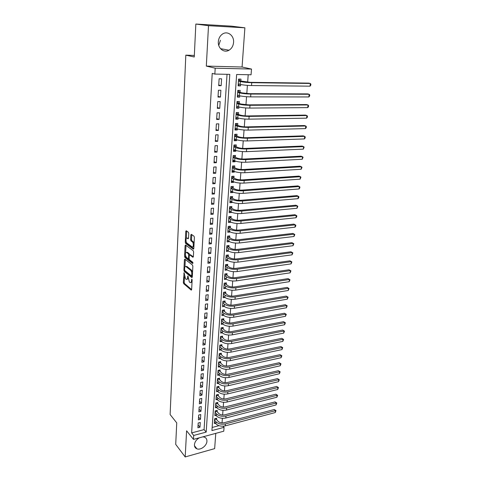 <?xml version="1.0" encoding="UTF-8"?>
<svg xmlns="http://www.w3.org/2000/svg" width="481" height="481" viewBox="0 0 481 481"><rect width="100%" height="100%" fill="white"/><g stroke="black" fill="none" stroke-linecap="round" stroke-linejoin="round"><path stroke-width="0.72" d="M184.091 272.745L183.327 282.461L183.694 283.682L191.204 290.085L191.642 289.532L192.141 280.02L191.859 279.13L191.48 280.766C191.324 282.359 190.849 282.96 190.061 282.563L189.34 281.968L187.945 275.914L187.554 277.519C187.404 279.1 186.941 279.701 186.171 279.317L185.468 278.733L184.091 272.745M220.448 40.272L218.747 45.34M218.332 41.703C217.749 48.328 224.086 53.283 229.01 50.222C231.704 48.557 233.219 45.954 233.574 42.4C234.247 35.744 227.729 30.574 222.679 33.929C220.094 35.648 218.645 38.239 218.332 41.703M199.326 437.8C196.416 439.532 194.781 441.835 194.432 444.727C194.372 446.771 195.202 448.142 196.915 448.833C200.643 450.402 206.818 445.731 206.926 441.293C206.998 439.177 206.133 437.782 204.317 437.097L202.802 436.862M188.762 233.483L188.39 232.257L186.237 230.748L185.768 231.373L185.251 242.214L185.624 243.44L193.314 249.11L193.801 248.503L194.384 237.44L193.999 236.195L191.33 234.319L190.849 234.95L190.608 239.658L190.987 240.897L192.304 241.847C193.813 242.839 193.524 248.04 192.045 246.825L186.983 243.103C185.528 242.165 185.774 237.031 187.217 238.185L188.059 238.786L188.528 238.167L188.762 233.483M191.775 234.632L191.51 239.562L191.889 240.795L190.987 240.897L191.895 240.801L193.212 241.745L192.304 241.847L193.212 241.745M214.851 74.074L215.199 68.182L251.497 69.066L251.058 74.783L236.64 74.501L211.929 430.573L224.062 427.332L223.761 431.198L193.47 439.387L193.699 435.443L206.187 432.106L229.792 74.363L214.851 74.074L212.211 73.407L191.648 432.9L193.699 435.443M193.47 439.387L186.598 430.79L185.185 456.95L175.709 444.378L176.743 422.889L170.118 414.532L185.816 55.147L194.258 56.992L195.839 24.05L208.501 25.691L206.319 66.089L215.199 68.182M184.872 259.103L184.415 259.674L183.916 270.19L184.283 271.41L191.847 277.591L192.298 277.026L192.863 266.306L192.478 265.055L184.872 259.103M184.578 256.307L185.089 245.635L185.546 245.033L193.23 250.733L193.621 251.984L193.374 256.662L192.899 257.263L189.742 254.864L189.28 255.459L189.123 258.507L189.502 259.746L192.761 262.271L192.701 263.564L184.951 257.533L184.578 256.307L185.462 256.199L185.486 255.712M195.839 24.05L231.421 26.154L244.889 27.814L208.501 25.691M185.185 456.95L214.658 448.629L215.759 433.363M240.602 84.494L240.5 85.895L238.161 85.275M240.849 81.097L240.987 79.112L238.6 79.07L238.119 85.865L240.5 85.895M239.791 95.791L239.7 97.09L237.373 96.416M240.037 92.346L240.181 90.386L237.8 90.374L237.325 97.09L239.7 97.09M238.991 106.968L238.907 108.165L236.598 107.431M239.243 103.475L239.382 101.533L237.013 101.539L236.544 108.183L238.907 108.165M238.197 118.019L238.119 119.12L235.828 118.326M238.45 114.478L238.588 112.56L236.237 112.59L235.768 119.156L238.119 119.12M237.416 128.944L237.343 129.948L235.071 129.1M237.674 125.361L237.806 123.467L235.462 123.515L235.005 130.008L237.343 129.948M236.64 139.755L236.574 140.662L234.319 139.761M236.899 136.123L237.037 134.247L234.704 134.313L234.247 140.741L236.574 140.662M235.876 150.439L235.816 151.256L233.574 150.306M236.135 146.765L236.267 144.913L233.946 145.003L233.501 151.359L235.816 151.256M235.113 161.009L235.065 161.736L232.84 160.732M235.383 157.299L235.516 155.459L233.201 155.567L232.762 161.856L235.065 161.736M234.367 171.464L234.319 172.102L232.113 171.05M234.632 167.713L234.764 165.897L232.467 166.023L232.028 172.24L234.319 172.102M233.622 181.806L233.586 182.359L231.391 181.259M233.898 178.012L234.025 176.22L231.734 176.365L231.301 182.515L233.586 182.359M232.888 192.039L232.858 192.508L230.682 191.354M233.165 188.209L233.291 186.43L231.012 186.598L230.585 192.683L232.858 192.508M232.167 202.158L232.137 202.543L229.972 201.347M232.443 198.292L232.57 196.537L230.303 196.717L229.876 202.735L232.137 202.543M231.445 212.175L229.275 211.237M231.728 208.267L231.848 206.529L229.593 206.728L229.172 212.686L231.421 212.476M230.736 222.084L228.589 221.019M231.018 218.14L231.139 216.42L228.896 216.636L228.481 222.535L230.718 222.306M230.032 231.884L227.904 230.7M230.315 227.91L230.441 226.208L228.204 226.443L227.796 232.275L230.02 232.034M229.335 241.588L227.23 240.284M229.623 237.578L229.744 235.894L227.519 236.147L227.11 241.919L229.329 241.66M228.938 247.144L229.058 245.478L226.846 245.743L226.443 251.455L228.643 251.184M228.259 256.613L228.379 254.966L226.172 255.249L225.775 260.9L227.862 260.624M227.585 265.987L227.705 264.352L225.511 264.652L225.114 270.244L227.098 269.967M226.924 275.264L227.038 273.647L224.855 273.96L224.465 279.497L226.353 279.22M226.262 284.445L226.377 282.846L224.206 283.171L223.815 288.654L225.625 288.372M225.613 293.53L225.721 291.949L223.563 292.292L223.178 297.715L224.916 297.438L223.286 296.14M224.964 302.531L225.078 300.962L222.925 301.316L222.547 306.692L224.212 306.409M224.326 311.435L224.441 309.884L222.294 310.251L221.921 315.572L223.521 315.289M223.695 320.256L223.803 318.717L221.669 319.101L221.296 324.368L222.841 324.086M223.07 328.986L223.178 327.465L221.05 327.862L220.683 333.074L222.174 332.792M222.45 337.632L222.559 336.129L220.442 336.532L220.076 341.696L221.513 341.414M221.831 346.194L221.939 344.703L219.835 345.124L219.474 350.234L220.863 349.952M221.224 354.671L221.332 353.192L219.234 353.625L218.879 358.688L220.22 358.405M220.623 363.065L220.731 361.604L218.639 362.049L218.29 367.063L219.583 366.781M220.027 371.38L220.13 369.931L218.055 370.388L217.701 375.354L218.957 375.072M219.438 379.611L219.54 378.18L217.472 378.649L217.123 383.561L218.344 383.285M218.849 387.77L218.951 386.345L216.895 386.826L216.552 391.696L217.731 391.42M218.272 395.845L218.374 394.438L216.324 394.931L215.981 399.753L217.129 399.47M217.701 403.848L217.797 402.453L215.759 402.952L215.416 407.732L216.534 407.455M217.129 411.772L217.232 410.389L215.193 410.9L214.863 415.632L215.945 415.356M198.19 423.021L197.901 427.759L199.976 427.218L200.27 422.486L198.19 423.021M198.677 415.067L198.382 419.847L200.469 419.318L200.763 414.538L198.677 415.067M199.164 407.028L198.869 411.862L200.962 411.339L201.262 406.511L199.164 407.028M199.657 398.917L199.362 403.793L201.461 403.282L201.767 398.412L199.657 398.917M200.156 390.722L199.855 395.647L201.966 395.148L202.273 390.229L200.156 390.722M200.661 382.455L200.355 387.427L202.477 386.934L202.784 381.968L200.661 382.455M201.166 374.098L200.86 379.118L202.994 378.643L203.301 373.629L201.166 374.098M201.677 365.662L201.371 370.737L203.511 370.268L203.824 365.205L201.677 365.662M202.194 357.142L201.888 362.265L204.034 361.814L204.353 356.698L202.194 357.142M202.717 348.539L202.405 353.715L204.563 353.27L204.888 348.106L202.717 348.539M203.247 339.851L202.934 345.075L205.098 344.649L205.423 339.43L203.247 339.851M203.782 331.072L203.463 336.351L205.64 335.936L205.97 330.663L203.782 331.072M204.323 322.204L203.998 327.537L206.187 327.134L206.517 321.813L204.323 322.204M204.864 313.245L204.539 318.632L206.74 318.248L207.07 312.866L204.864 313.245M205.417 304.196L205.086 309.638L207.293 309.265L207.63 303.836L205.417 304.196M205.97 295.057L205.64 300.553L207.858 300.192L208.201 294.709L205.97 295.057M206.535 285.822L206.199 291.372L208.429 291.029L208.772 285.486L206.535 285.822M207.101 276.491L206.758 282.1L209.001 281.77L209.349 276.172L207.101 276.491M207.672 267.063L207.329 272.727L209.584 272.414L209.932 266.757L207.672 267.063M208.255 257.533L207.906 263.263L210.167 262.963L210.522 257.245L208.255 257.533M208.838 247.901L208.489 253.691L210.762 253.409L211.117 247.631L208.838 247.901M209.433 238.173L209.073 244.023L211.357 243.759L211.724 237.915L209.433 238.173M210.029 228.337L209.668 234.253L211.965 234L212.331 228.096L210.029 228.337M210.636 218.398L210.269 224.374L212.578 224.14L212.945 218.176L210.636 218.398M211.243 208.351L210.876 214.394L213.191 214.177L213.57 208.147L211.243 208.351M211.862 198.196L211.49 204.305L213.817 204.106L214.195 198.01L211.862 198.196M212.488 187.933L212.109 194.102L214.448 193.921L214.833 187.758L212.488 187.933M213.119 177.549L212.74 183.79L215.091 183.628L215.476 177.399L213.119 177.549M213.756 167.057L213.372 173.37L215.735 173.226L216.125 166.925L213.756 167.057M214.4 156.451L214.015 162.831L216.39 162.704L216.781 156.337L214.4 156.451M215.055 145.719L214.658 152.17L217.045 152.068L217.448 145.629L215.055 145.719M215.71 134.872L215.314 141.396L217.713 141.312L218.115 134.806L215.71 134.872M216.378 123.906L215.975 130.501L218.386 130.441L218.795 123.857L216.378 123.906M217.051 112.813L216.648 119.48L219.071 119.438L219.486 112.782L217.051 112.813M217.737 101.593L217.328 108.339L219.763 108.321L220.178 101.587L217.737 101.593M218.428 90.242L218.013 97.066L220.46 97.072L220.881 90.26L218.428 90.242M191.648 432.9L204.082 429.605L227.038 74.308M221.164 85.69L221.591 78.8L219.126 78.764L218.705 85.666L221.164 85.69L218.741 85.023M222.042 422.889L222.384 418.296M222.637 415.001L222.986 410.329M223.232 407.034L223.587 402.29M223.839 398.996L224.2 394.173M224.447 390.879L224.813 385.972M225.066 382.678L225.439 377.693M225.685 374.398L226.064 369.336M226.317 366.041L226.701 360.894M226.948 357.605L227.345 352.369M227.591 349.08L227.988 343.759M228.234 340.47L228.643 335.059M228.89 331.776L229.305 326.274M229.551 322.998L229.972 317.406M230.219 314.123L230.646 308.441M230.892 305.164L231.325 299.386M231.571 296.116L232.01 290.241M232.257 286.971L232.708 281M232.948 277.735L233.405 271.663M233.652 268.404L234.115 262.229M234.361 258.97L234.83 252.699M235.077 249.441L235.558 243.067M235.798 239.815L236.291 233.327M236.532 230.086L237.031 223.491M237.271 220.25L237.776 213.546M238.017 210.311L238.528 203.499M238.774 200.27L239.291 193.338M239.538 190.115L240.067 183.069M240.308 179.852L240.849 172.685M241.089 169.474L241.636 162.193M241.877 158.989L242.43 151.581M242.671 148.382L243.242 140.849M243.476 137.662L244.053 130.002M244.294 126.822L244.877 119.029M245.118 115.855L245.713 107.936M245.953 104.774L246.555 96.711M246.795 93.561L247.408 85.365M247.643 82.221L248.208 74.729M212.145 427.471L218.987 425.661M216.57 419.618L216.666 418.254L214.64 418.777L214.31 423.466L215.362 423.19M194.336 55.435L185.816 55.147M206.319 66.089L242.069 67.015L244.889 27.814M242.069 67.015L251.497 69.066M223.052 426.196L224.062 427.332M204.082 429.605L206.187 432.106M199.976 427.218L198.076 424.939M200.469 419.318L198.557 417.069M200.962 411.339L199.038 409.121M201.461 403.282L199.525 401.094M201.966 395.148L200.018 392.995M202.477 386.934L200.517 384.812M202.994 378.643L201.016 376.551M203.511 370.268L201.527 368.212M204.034 361.814L202.038 359.788M204.563 353.27L202.555 351.286M205.098 344.649L203.078 342.694M205.64 335.936L203.601 334.018M206.187 327.134L204.136 325.258M206.74 318.248L204.672 316.408M207.293 309.265L205.219 307.467M207.858 300.192L205.766 298.43M208.429 291.029L206.319 289.309M209.001 281.77L206.884 280.092M209.584 272.414L207.449 270.779M210.167 262.963L208.02 261.369M210.762 253.409L208.598 251.864M211.357 243.759L209.181 242.256M211.965 234L209.77 232.545M212.578 224.14L210.371 222.739M213.191 214.177L210.973 212.818M213.817 204.106L211.58 202.796M214.448 193.921L212.199 192.671M215.091 183.628L212.818 182.431M215.735 173.226L213.45 172.078M216.39 162.704L214.087 161.61M217.045 152.068L214.73 151.034M217.713 141.312L215.38 140.338M218.386 130.441L216.035 129.521M219.071 119.438L216.703 118.585M219.763 108.321L217.376 107.522M220.46 97.072L218.055 96.338M187.067 279.202L188.149 278.758M190.981 282.455L192.033 282.076M184.47 276.737L184.199 282.335L184.566 283.556L191.642 289.574M184.83 270.562L185.161 271.29L192.292 277.104M185.311 259.445L184.951 266.889M184.536 269.679L184.794 270.538L191.438 275.944L191.823 274.236C191.829 272.408 191.426 271.08 190.602 270.238L186.009 266.564C185.221 266.167 184.752 266.781 184.602 268.392L184.536 269.679M191.648 275.914L192.364 275.835M192.55 272.246L191.498 270.118L190.602 270.238M185.985 266.546L186.893 266.444L191.498 270.118M185.636 252.669L185.979 245.532L185.089 245.635M193.356 256.812L190.338 254.786M193.031 262.999L185.834 257.419L184.951 257.533M186.55 252.429L186.532 252.417C185.035 252.976 184.963 254.593 186.309 257.275L188.071 258.64L188.528 258.05L188.684 255.002L188.305 253.77L186.55 252.429L187.422 252.309L186.634 252.405M188.372 258.604L189.123 258.58M189.58 254.816L189.201 253.661L188.305 253.77M187.44 252.327L189.201 253.661M185.462 256.199L185.834 257.419M187.331 238.173L188.51 238.366M192.947 246.717L193.909 246.446M194.071 243.338L193.218 241.751M186.165 241.624L186.52 243.338L193.783 248.677M186.688 231.066L186.321 238.426M215.801 418.476L218.055 421.296C219.619 422.715 221.693 423.178 224.284 422.679L274.254 409.517L275.998 410.63L275.246 412.56L225.24 425.871C221.344 426.623 218.224 425.932 215.885 423.785L214.406 422.102M275.246 412.56L275.445 410.66L225.391 423.911C221.488 424.657 218.368 423.965 216.023 421.825L214.544 420.147M275.998 410.63L275.445 410.66L274.254 409.517M216.137 419.137L214.586 419.534M216.348 410.612L218.627 413.426C220.202 414.826 222.288 415.283 224.886 414.796L275.06 401.894L276.809 403.012L276.058 404.942L225.848 417.995C221.933 418.729 218.801 418.037 216.45 415.921L214.959 414.255M276.058 404.942L276.262 403.024L225.998 416.011C222.084 416.744 218.945 416.053 216.588 413.943L215.097 412.283M276.809 403.012L276.262 403.024L275.06 401.894M216.697 411.291L215.139 411.682M216.901 402.669L219.204 405.477C220.785 406.86 222.883 407.311 225.499 406.842L275.878 394.204L277.633 395.316L276.876 397.252L226.461 410.034C222.529 410.756 219.384 410.071 217.015 407.984L215.518 406.343M276.876 397.252L277.08 395.322L226.617 408.038C222.679 408.754 219.528 408.068 217.159 405.988L215.656 404.347M277.633 395.316L277.08 395.322L275.878 394.204M217.262 403.373L215.698 403.757M217.454 394.654L219.787 397.456C221.38 398.815 223.485 399.266 226.112 398.803L276.695 386.441L278.463 387.554L277.705 389.49L227.08 402.008C223.136 402.705 219.967 402.026 217.586 399.97L216.083 398.346M277.705 389.49L277.91 387.542L227.236 399.988C223.286 400.685 220.118 400.006 217.731 397.949L216.222 396.338M278.463 387.554L276.695 386.441M217.833 395.376L216.264 395.755M218.013 386.568L220.376 389.351C221.975 390.698 224.098 391.143 226.731 390.692L277.525 378.607L279.299 379.719L278.535 381.661L227.705 393.897C223.743 394.582 220.563 393.909 218.164 391.877L216.648 390.277M278.535 381.661L278.746 379.689L227.862 391.859C223.893 392.538 220.713 391.865 218.314 389.838L216.793 388.251M279.299 379.719L277.525 378.607M218.41 387.307L216.835 387.674M218.584 378.397L220.971 381.174C222.583 382.497 224.711 382.942 227.357 382.503L278.361 370.701L280.146 371.813L279.377 373.755L228.337 385.708C224.356 386.375 221.164 385.708 218.753 383.706L217.226 382.13M279.377 373.755L279.593 371.771L228.499 383.646C224.513 384.313 221.314 383.646 218.897 381.649L217.37 380.086M280.146 371.813L278.361 370.701M218.993 379.16L217.406 379.521M219.15 370.148L221.573 372.919C223.19 374.218 225.33 374.657 227.988 374.23L279.202 362.722L280.994 363.834L280.231 365.776L228.98 377.441C224.976 378.09 221.765 377.429 219.342 375.457L217.803 373.905M280.231 365.776L280.441 363.774L229.136 375.36C225.132 376.004 221.915 375.342 219.486 373.382L217.953 371.837M280.994 363.834L279.202 362.722M219.576 370.935L217.989 371.284M219.727 361.814L222.18 364.58C223.809 365.861 225.956 366.294 228.631 365.879L280.056 354.665L281.86 355.778L281.084 357.726L229.623 369.089C225.607 369.721 222.378 369.065 219.937 367.123L218.392 365.602M281.084 357.726L281.301 355.7L229.786 366.991C225.763 367.616 222.529 366.961 220.088 365.031L218.536 363.516M281.86 355.778L280.056 354.665M220.172 362.626L218.578 362.969M220.31 353.403L222.787 356.156C224.429 357.419 226.593 357.852 229.275 357.449L280.916 346.536L282.726 347.649L281.95 349.597L230.273 360.66C226.238 361.273 222.992 360.624 220.538 358.712L218.981 357.215M281.95 349.597L282.173 347.553L230.435 358.537C226.395 359.145 223.148 358.501 220.689 356.595L219.132 355.104M282.726 347.649L280.916 346.536M220.773 354.238L219.168 354.569M220.893 344.913L223.406 347.655C225.06 348.893 227.23 349.32 229.924 348.929L281.782 338.329L283.604 339.442L282.828 341.39L230.928 352.146C226.876 352.741 223.617 352.098 221.146 350.216L219.576 348.749M282.828 341.39L283.044 339.327L231.096 350.006C227.038 350.589 223.773 349.952 221.296 348.082L219.727 346.615M283.604 339.442L281.782 338.329M221.374 345.773L219.763 346.092M221.488 336.333L224.032 339.069C225.691 340.283 227.874 340.704 230.585 340.332L282.66 330.044L284.487 331.156L283.712 333.105L231.595 343.548C227.525 344.119 224.242 343.482 221.759 341.642L220.184 340.193M283.712 333.105L283.934 331.024L231.764 341.384C227.687 341.949 224.405 341.318 221.909 339.484L220.334 338.041M284.487 331.156L282.66 330.044M221.988 337.217L220.37 337.53M222.084 327.669L224.663 330.393C226.335 331.589 228.529 332.01 231.247 331.643L283.543 321.681L285.383 322.787L284.602 324.741L232.263 334.86C228.174 335.413 224.88 334.788 222.378 332.978L220.791 331.559M284.602 324.741L284.824 322.643L232.437 332.678C228.337 333.225 225.036 332.599 222.535 330.796L220.941 329.383M285.383 322.787L283.543 321.681M222.607 328.577L220.977 328.884M222.685 318.921L225.3 321.633C226.978 322.811 229.184 323.22 231.92 322.871L284.439 313.233L286.285 314.346L285.498 316.3L232.942 326.088C228.836 326.623 225.517 326.004 223.004 324.224L221.404 322.835M285.498 316.3L285.726 314.177L233.111 323.881C228.998 324.41 225.679 323.791 223.16 322.023L221.561 320.641M286.285 314.346L284.439 313.233M223.226 319.859L221.597 320.148M223.292 310.083L225.944 312.788C227.633 313.937 229.852 314.346 232.6 314.009L285.341 304.707L287.199 305.814L286.405 307.774L233.628 317.232C229.497 317.743 226.166 317.129 223.635 315.386L222.03 314.027M286.405 307.774L286.634 305.633L233.802 315.001C229.665 315.506 226.329 314.893 223.791 313.161L222.186 311.808M287.199 305.814L285.341 304.707M223.857 311.045L222.216 311.327M223.899 301.154L226.593 303.854C228.295 304.978 230.525 305.381 233.285 305.056L286.249 296.098L288.119 297.21L287.325 299.17L234.319 308.279C230.171 308.772 226.822 308.165 224.272 306.457L222.655 305.128M287.325 299.17L287.554 297.005L234.494 306.024C230.339 306.511 226.984 305.91 224.435 304.214L222.811 302.886M288.119 297.21L286.249 296.098M224.495 302.146L222.847 302.417M224.519 292.141L227.248 294.823C228.962 295.923 231.205 296.32 233.976 296.013L287.169 287.41L289.045 288.516L288.251 290.476L235.017 299.236C230.85 299.705 227.483 299.11 224.916 297.438L225.078 295.172L223.449 293.873M288.251 290.476L288.486 288.293L235.191 296.963C231.018 297.426 227.651 296.831 225.078 295.172M289.045 288.516L287.169 287.41M225.138 293.157L223.479 293.422M225.144 283.026L225.781 284.079L227.91 285.702C229.635 286.778 231.89 287.169 234.674 286.88L288.095 278.631L289.983 279.738L289.183 281.698L235.72 290.103C231.535 290.548 228.15 289.959 225.571 288.329L223.93 287.055M289.183 281.698L289.424 279.491L235.9 287.806C231.71 288.245 228.319 287.656 225.733 286.039L224.092 284.77M289.983 279.738L288.095 278.631M225.781 284.079L224.122 284.331M225.769 273.827L226.437 274.904L228.583 276.491C230.315 277.543 232.582 277.928 235.377 277.651L289.033 269.769L290.933 270.869L290.133 272.835L236.436 280.874C232.227 281.301 228.824 280.718 226.226 279.124L224.579 277.886M290.133 272.835L290.368 270.611L236.616 278.553C232.401 278.974 228.992 278.391 226.395 276.809L224.741 275.577M290.933 270.869L289.033 269.769M226.437 274.904L224.771 275.144M226.401 264.532L227.104 265.638L229.257 267.183C231.006 268.206 233.285 268.59 236.093 268.326L289.983 260.816L291.889 261.917L291.083 263.889L237.157 271.555C232.93 271.951 229.509 271.38 226.894 269.829L225.228 268.614M291.083 263.889L291.324 261.634L237.337 269.204C233.105 269.6 229.677 269.029 227.062 267.484L225.397 266.288M291.889 261.917L289.983 260.816M227.104 265.638L225.427 265.867M227.044 255.134L227.772 256.277L229.942 257.78C231.698 258.778 233.988 259.151 236.814 258.904L290.939 251.779L292.851 252.88L292.045 254.846L237.885 262.133C233.634 262.512 230.195 261.941 227.561 260.431L225.89 259.253M292.045 254.846L292.292 252.573L238.065 259.758C233.814 260.131 230.369 259.572 227.735 258.069L226.058 256.896M292.851 252.88L290.939 251.779M227.772 256.277L226.088 256.493M227.687 245.647L228.445 246.819L230.633 248.28C232.401 249.248 234.704 249.615 237.542 249.386L291.901 242.646L293.266 243.422L238.804 250.216C234.53 250.565 231.066 250.012 228.415 248.551L226.725 247.414M293.019 245.719L293.266 243.422L293.831 243.747L293.019 245.719L238.618 252.615C234.349 252.964 230.892 252.411 228.241 250.938L226.557 249.795M228.445 246.819L226.755 247.024M228.337 236.051L229.13 237.259L231.331 238.678C233.111 239.616 235.425 239.983 238.275 239.766L292.875 233.423L294.252 234.175L239.544 240.572C235.251 240.897 231.77 240.35 229.1 238.931L227.399 237.83M293.999 236.496L294.252 234.175L294.817 234.524L293.999 236.496L239.358 242.995C235.071 243.326 231.595 242.773 228.926 241.348L227.23 240.235M229.13 237.259L227.429 237.452M228.986 226.359L229.822 227.603L232.034 228.974C233.826 229.888 236.159 230.243 239.021 230.044L293.861 224.11L295.244 224.837L240.302 230.826C235.985 231.127 232.485 230.585 229.798 229.215L228.084 228.15M294.991 227.182L295.244 224.837L295.809 225.21L295.713 226.142L294.991 227.182L240.109 233.273C235.804 233.58 232.305 233.038 229.623 231.65L227.91 230.579M229.822 227.603L228.108 227.784M229.647 216.564L230.513 217.845L232.75 219.168C234.554 220.051 236.892 220.4 239.772 220.22L294.859 214.706L296.248 215.41L241.059 220.977C236.724 221.248 233.207 220.719 230.495 219.39L228.776 218.362M295.995 217.773L296.248 215.41L296.813 215.801L296.717 216.745L295.995 217.773L240.867 223.449C236.538 223.725 233.026 223.196 230.321 221.855L228.601 220.815M230.513 217.845L228.8 218.013M230.315 206.668L231.223 207.984L233.465 209.259C235.287 210.113 237.638 210.456 240.53 210.293L295.863 205.201L297.264 205.88L241.829 211.021C237.476 211.267 233.934 210.75 231.205 209.463L229.473 208.471M297.011 208.273L297.264 205.88L297.829 206.295L297.011 208.273L241.636 213.522C237.283 213.774 233.748 213.251 231.03 211.959L229.299 210.955M231.223 207.984L229.497 208.135M230.982 196.663L231.932 198.016L234.193 199.242C236.027 200.066 238.396 200.403 241.3 200.258L296.879 195.599L298.292 196.254L242.604 200.962C238.227 201.178 234.668 200.667 231.926 199.435L230.177 198.479M298.034 198.671L298.292 196.254L298.857 196.693L298.755 197.655L298.034 198.671L242.412 203.487C238.041 203.71 234.481 203.198 231.746 201.948L230.002 200.986M231.932 198.016L230.201 198.154M231.662 186.55L232.654 187.945L234.932 189.123C236.772 189.911 239.153 190.242 242.075 190.115L297.901 185.9L299.326 186.526L243.392 190.789C238.991 190.981 235.413 190.482 232.648 189.292L230.892 188.378M299.068 188.967L299.326 186.526L299.891 186.989L299.789 187.963L299.068 188.967L243.194 193.344C238.798 193.542 235.227 193.037 232.467 191.835L230.712 190.909M232.654 187.945L230.91 188.071M232.341 176.329L233.381 177.76L235.678 178.89C237.53 179.647 239.923 179.972 242.863 179.864L298.941 176.1L300.372 176.701L244.186 180.507C239.766 180.67 236.165 180.183 233.381 179.04L231.608 178.162M300.108 179.166L300.372 176.701L300.944 177.188L300.108 179.166L243.987 183.087C239.574 183.261 235.973 182.768 233.201 181.614L231.427 180.73M233.381 177.76L231.632 177.874M233.026 165.993L234.115 167.472L236.43 168.548C238.293 169.27 240.704 169.589 243.651 169.498L299.988 166.198L301.431 166.775L244.985 170.118C240.548 170.25 236.923 169.769 234.121 168.681L232.335 167.839M301.166 169.264L301.431 166.775L302.002 167.28L301.166 169.264L244.787 172.721C240.35 172.865 236.736 172.384 233.934 171.278L232.155 170.43M234.115 167.472L232.359 167.568M232.87 160.269L233.225 160.179M233.718 155.543L234.86 157.065L237.187 158.093C239.069 158.778 241.492 159.091 244.456 159.025L301.046 156.193L302.501 156.74L245.797 159.608C241.336 159.71 237.692 159.241 234.872 158.207L233.075 157.407M302.23 159.259L302.501 156.74L303.072 157.275L302.23 159.259L245.593 162.247C241.137 162.356 237.5 161.887 234.686 160.834L232.888 160.029M234.86 157.065L233.093 157.149M233.61 149.831L234.073 149.693M234.409 144.985L235.612 146.549L237.957 147.517C239.851 148.172 242.286 148.479 245.262 148.431L302.116 146.08L303.577 146.603L246.621 148.984C242.135 149.056 238.468 148.599 235.63 147.613L233.82 146.861M303.307 149.146L303.577 146.603L304.148 147.162L303.307 149.146L246.416 151.653C241.931 151.731 238.275 151.274 235.437 150.27L233.628 149.507M235.612 146.549L233.832 146.621M234.349 139.28L234.926 139.087M235.113 134.301L236.369 135.919L238.732 136.832C240.638 137.452 243.091 137.746 246.086 137.722L303.192 135.864L304.671 136.357L247.45 138.239C242.941 138.281 239.255 137.837 236.393 136.905L234.572 136.195M304.395 138.931L304.671 136.357L305.243 136.947L305.134 137.969L304.395 138.931L247.24 140.939C242.737 140.987 239.057 140.542 236.201 139.592L234.379 138.871M236.369 135.919L234.584 135.973M235.107 128.607L235.792 128.361M235.816 123.503L237.139 125.168L239.52 126.028C241.438 126.611 243.903 126.894 246.915 126.888L304.287 125.541L305.772 126.004L248.286 127.381C243.753 127.393 240.049 126.954 237.169 126.076L235.329 125.415M305.495 128.601L305.772 126.004L306.343 126.617L306.235 127.651L305.495 128.601L248.076 130.104C243.548 130.123 239.851 129.69 236.977 128.8L235.137 128.12M237.139 125.168L235.347 125.204M235.864 117.827L236.67 117.508M236.526 112.584L237.915 114.298L240.314 115.097C242.25 115.644 244.727 115.927 247.751 115.939L305.393 115.103L306.89 115.536L249.134 116.396C244.582 116.372 240.855 115.951 237.951 115.133L236.099 114.508M306.607 118.164L306.89 115.536L307.461 116.18L307.347 117.226L306.607 118.164L248.924 119.156C244.372 119.138 240.65 118.717 237.752 117.881L235.906 117.244M237.915 114.298L236.111 114.322M236.634 106.92L237.554 106.529M237.235 101.539L238.696 103.307L241.113 104.046L248.599 104.864L306.505 104.557L308.014 104.96L249.994 105.291C245.418 105.237 241.666 104.822 238.744 104.058L236.874 103.481M307.732 107.618L308.014 104.96L308.592 105.628L308.477 106.686L307.732 107.618L249.777 108.075C245.208 108.033 241.462 107.618 238.546 106.842L236.682 106.253M238.696 103.307L236.886 103.313M237.41 95.893L238.45 95.418M237.951 90.374L239.49 92.196L241.925 92.875L249.453 93.669L307.636 93.897L309.157 94.27L250.86 94.054C246.26 93.963 242.484 93.567 239.544 92.863L237.662 92.334M308.868 96.952L309.157 94.27L309.728 94.967L309.614 96.038L308.868 96.952L250.643 96.873C246.05 96.795 242.28 96.392 239.34 95.677L237.464 95.136M239.49 92.196L237.674 92.184M238.197 84.74L239.358 84.175M238.594 79.118L240.296 80.952L250.318 82.341L308.772 83.123L310.305 83.46L251.737 82.69C247.114 82.57 243.32 82.185 240.35 81.542L238.456 81.061M310.017 86.171L310.305 83.46L310.882 84.187L310.762 85.269L310.017 86.171L251.521 85.546C246.897 85.432 243.109 85.041 240.151 84.385L238.257 83.892M240.296 80.952L238.468 80.928M184.277 273.064L183.772 273.13M192.063 279.455L191.546 279.527M188.125 276.226L187.62 276.292M188.173 277.435L187.554 277.519M192.105 280.676L191.48 280.766M191.522 290.007L191.173 290.061M184.566 283.556L183.694 283.682M184.199 282.335L183.327 282.461M185.161 271.29L184.283 271.41M184.578 270.1L183.916 270.19M185.299 259.566L184.415 259.674M192.382 275.457L191.751 275.541M192.454 274.146L191.823 274.236M186.947 266.486L186.063 266.606M190.644 254.756L189.748 254.87L190.638 254.75M189.153 257.972L188.528 258.05M189.43 254.912L188.684 255.002M188.119 238.089L187.217 238.185M191.51 239.562L190.608 239.658M191.751 234.854L190.849 234.95M193.633 249.074L193.314 249.11L193.633 249.074M186.52 243.338L185.624 243.44M186.141 242.117L185.251 242.214M186.664 231.283L185.768 231.373M215.885 423.785L216.023 421.825M225.24 425.871L225.391 423.911M216.45 415.921L216.588 413.943M225.848 417.995L225.998 416.011M217.015 407.984L217.159 405.988M226.461 410.034L226.617 408.038M217.586 399.97L217.731 397.949M227.08 402.008L227.236 399.988M218.164 391.877L218.314 389.838M227.705 393.897L227.862 391.859M218.753 383.706L218.897 381.649M228.337 385.708L228.499 383.646M219.342 375.457L219.486 373.382M228.98 377.441L229.136 375.36M219.937 367.123L220.088 365.031M229.623 369.089L229.786 366.991M220.538 358.712L220.689 356.595M230.273 360.66L230.435 358.537M221.146 350.216L221.296 348.082M230.928 352.146L231.096 350.006M221.759 341.642L221.909 339.484M231.595 343.548L231.764 341.384M222.378 332.978L222.535 330.796M232.263 334.86L232.437 332.678M223.004 324.224L223.16 322.023M232.942 326.088L233.111 323.881M223.635 315.386L223.791 313.161M233.628 317.232L233.802 315.001M224.272 306.457L224.435 304.214M234.319 308.279L234.494 306.024M235.017 299.236L235.191 296.963M225.571 288.329L225.733 286.039M235.72 290.103L235.9 287.806M226.226 279.124L226.395 276.809M236.436 280.874L236.616 278.553M226.894 269.829L227.062 267.484M237.157 271.555L237.337 269.204M227.561 260.431L227.735 258.069M237.885 262.133L238.065 259.758M228.241 250.938L228.415 248.551M238.618 252.615L238.804 250.216M228.926 241.348L229.1 238.931M239.358 242.995L239.544 240.572M229.623 231.65L229.798 229.215M240.109 233.273L240.302 230.826M230.321 221.855L230.495 219.39M240.867 223.449L241.059 220.977M231.03 211.959L231.205 209.463M241.636 213.522L241.829 211.021M231.746 201.948L231.926 199.435M242.412 203.487L242.604 200.962M232.467 191.835L232.648 189.292M243.194 193.344L243.392 190.789M233.201 181.614L233.381 179.04M243.987 183.087L244.186 180.507M233.934 171.278L234.121 168.681M244.787 172.721L244.985 170.118M234.686 160.834L234.872 158.207M245.593 162.247L245.797 159.608M235.437 150.27L235.63 147.613M246.416 151.653L246.621 148.984M236.201 139.592L236.393 136.905M247.24 140.939L247.45 138.239M236.977 128.8L237.169 126.076M248.076 130.104L248.286 127.381M237.752 117.881L237.951 115.133M248.924 119.156L249.134 116.396M238.546 106.842L238.744 104.058M249.777 108.075L249.994 105.291M239.34 95.677L239.544 92.863M250.643 96.873L250.86 94.054M240.151 84.385L240.35 81.542M251.521 85.546L251.737 82.69M229.01 50.222L220.538 48.665M196.915 448.833L194.468 445.737M186.893 266.444L186.009 266.564M187.422 252.309L186.532 252.417"/></g></svg>
